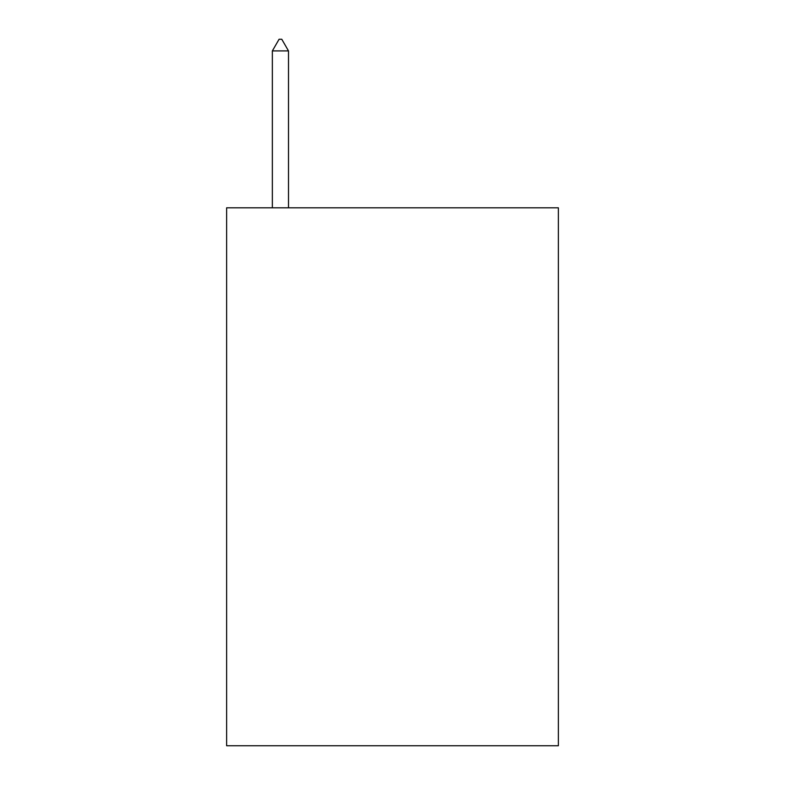<?xml version="1.0" encoding="UTF-8"?>
<svg xmlns="http://www.w3.org/2000/svg" width="785" height="785" viewBox="0 0 785 785"><rect width="100%" height="100%" fill="white"/><g stroke="black" fill="none" stroke-linecap="round" stroke-linejoin="round"><path stroke-width="1.18" d="M558.37 207.809L558.37 745.75L226.63 745.75L226.63 207.809L558.37 207.809M288.497 50.907L281.776 39.25L279.087 39.25L272.356 50.907L288.497 50.907L288.497 207.809M272.356 50.907L272.356 207.809"/></g></svg>
